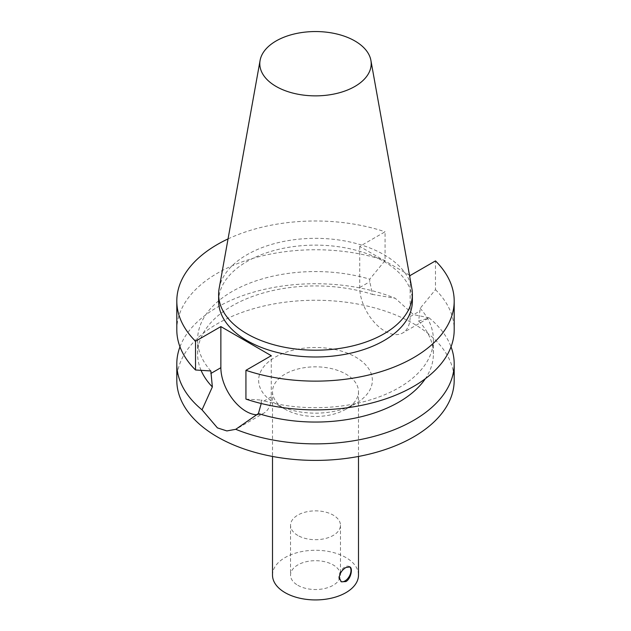 <?xml version="1.0" encoding="UTF-8"?>
<svg xmlns="http://www.w3.org/2000/svg" width="631" height="631" viewBox="0 0 631 631"><rect width="100%" height="100%" fill="white"/><g stroke="black" fill="none" stroke-linecap="round" stroke-linejoin="round"><path stroke-width="0.47" stroke-dasharray="3.15 2.37" d="M349.566 566.764A8.597 4.961 120 0 0 349.219 566.528A8.597 4.961 120 0 0 342.594 568.831A8.597 4.961 120 0 0 338.839 577.483A8.597 4.961 120 0 0 340.622 581.419A8.597 4.961 120 0 0 340.945 581.577M297.848 535.467A24.964 14.41 180 0 1 290.536 525.276A24.964 14.41 180 0 1 315.5 510.865A24.964 14.41 180 0 1 340.464 525.276A24.964 14.41 180 0 1 325.052 538.598A24.964 14.41 180 0 1 297.848 535.467M297.848 585.3A24.964 14.41 0 0 0 325.052 588.423A24.964 14.41 0 0 0 340.464 575.101A24.964 14.41 0 0 0 315.5 560.691A24.964 14.41 0 0 0 290.536 575.101A24.964 14.41 0 0 0 297.848 585.3M409.456 275.132L359.733 246.421L385.068 231.79L385.068 260.556L369.75 279.202L369.75 281.741L372.582 294.44L395.243 298.282L413.573 314.648L428.97 317.756L428.157 318.284L418.645 321.029L420.159 308.307L435.477 289.653L435.477 260.895M359.733 246.421L359.733 287.531A35.644 20.578 -120 0 0 375.287 323.395A35.644 20.578 -120 0 0 402.752 332.947A35.644 20.578 -120 0 0 410.134 316.628L410.134 275.526M179.969 346.813A138.694 80.074 180 0 1 395.243 298.282M201.068 370.358A117.887 68.061 180 0 1 197.613 353.991A117.887 68.061 180 0 1 372.582 294.44M418.645 321.029A117.887 68.061 180 0 1 433.387 353.991A117.887 68.061 180 0 1 425.333 378.718M428.97 317.756A138.694 80.074 180 0 1 451.031 346.813M210.841 370.957A117.887 68.061 180 0 1 197.613 339.628A117.887 68.061 180 0 1 369.75 279.202M420.159 308.307A117.887 68.061 180 0 1 433.387 339.628A117.887 68.061 180 0 1 261.25 400.054L261.226 403.509M176.806 329.824A138.694 80.074 180 0 1 246.264 260.437A138.694 80.074 180 0 1 385.068 260.556M435.477 289.653A138.694 80.074 180 0 1 454.194 329.824M245.932 399.092L261.25 400.054M218.626 301.058A96.874 55.93 180 0 1 315.5 245.128A96.874 55.93 180 0 1 412.374 301.058M228.043 238.912A138.694 80.074 180 0 1 385.068 231.79M256.927 414.788A35.644 20.578 -120 0 0 263.892 413.124A35.644 20.578 -120 0 0 271.267 396.804L271.267 355.695M176.806 380.327A138.694 80.074 180 0 1 315.5 300.253A138.694 80.074 180 0 1 454.194 380.327M219.138 288.501A96.874 55.93 180 0 1 315.5 238.337A96.874 55.93 180 0 1 411.862 288.501M355.71 403.54A56.861 32.828 180 0 1 275.29 403.54A56.861 32.828 180 0 1 275.29 357.114A56.861 32.828 180 0 1 355.71 357.114A56.861 32.828 180 0 1 355.71 403.54L345.898 409.203A42.995 24.822 180 0 1 285.102 409.203A42.995 24.822 180 0 1 272.505 391.654A42.995 24.822 180 0 1 315.5 366.832A42.995 24.822 180 0 1 358.495 391.654A42.995 24.822 180 0 1 345.898 409.203L355.71 403.54M272.505 575.101A42.995 24.822 180 0 1 315.5 550.279A42.995 24.822 180 0 1 358.495 575.101M410.134 316.628L420.159 310.846M359.733 287.531L369.75 281.741M271.267 396.804L261.25 402.594M340.622 581.419L341.3 581.806M349.219 566.528L349.897 566.914M290.536 525.276L290.536 575.101M340.464 525.276L340.464 575.101M428.157 318.284L402.752 332.947M197.613 339.628L197.613 353.991M433.387 339.628L433.387 353.991M238.486 427.786L263.892 413.124M285.102 409.203L275.29 403.54M272.505 391.654L272.505 456.458M358.495 391.654L358.495 456.458"/><path stroke-width="0.95" d="M345.898 581.561L341.3 581.806L339.21 577.696C339.77 573.342 342.002 569.951 345.898 567.514L349.897 566.914C352.989 568.247 350.986 578.808 345.898 581.561M340.945 581.577A8.597 4.961 120 0 0 349.195 576.497A8.597 4.961 120 0 0 349.566 566.764M425.333 378.718A117.887 68.061 180 0 1 258.418 413.542L235.757 429.309L226.86 430.926L217.427 427.889L202.03 409.834L212.355 386.945L210.841 370.957L195.523 369.987L195.523 341.229L220.866 326.598L271.267 355.695L245.932 370.326A138.694 80.074 180 0 0 384.736 370.444A138.694 80.074 180 0 0 454.194 301.058A138.694 80.074 180 0 0 435.477 260.895L410.134 275.526L409.456 275.132M202.03 409.834A138.694 80.074 180 0 1 176.806 363.795A138.694 80.074 180 0 1 179.969 346.813M212.355 386.945A117.887 68.061 180 0 1 201.068 370.358M451.031 346.813A138.694 80.074 180 0 1 454.194 363.795A138.694 80.074 180 0 1 413.573 420.42A138.694 80.074 180 0 1 235.757 429.309M261.226 403.509L258.418 413.542M195.523 369.987A138.694 80.074 180 0 1 176.806 329.824L176.806 301.058A138.694 80.074 180 0 1 228.043 238.912M454.194 301.058L454.194 329.824A138.694 80.074 180 0 1 384.736 399.202A138.694 80.074 180 0 1 245.932 399.092L245.932 370.326M370.902 60.387L411.862 288.501A96.874 55.93 180 0 1 412.374 294.267L412.374 301.058A96.874 55.93 180 0 1 384.003 340.606A96.874 55.93 180 0 1 278.429 352.737A96.874 55.93 180 0 1 218.626 301.058L218.626 294.267A96.874 55.93 180 0 1 219.138 288.501L260.098 60.387A55.694 32.157 180 0 1 315.5 31.55A55.694 32.157 180 0 1 370.902 60.387A55.694 32.157 180 0 1 354.882 86.447A55.694 32.157 180 0 1 291.561 92.741A55.694 32.157 180 0 1 260.098 60.387M195.523 341.229A138.694 80.074 180 0 1 176.806 301.058M220.866 326.598L220.866 367.699A35.644 20.578 -120 0 0 256.927 414.788M454.194 363.795L454.194 380.327A138.694 80.074 180 0 1 413.573 436.952A138.694 80.074 180 0 1 262.425 454.304A138.694 80.074 180 0 1 176.806 380.327L176.806 363.795M412.374 294.267A96.874 55.93 180 0 1 384.003 333.815A96.874 55.93 180 0 1 278.429 345.938A96.874 55.93 180 0 1 218.626 294.267M358.495 456.458L358.495 575.101A42.995 24.822 180 0 1 345.898 592.659A42.995 24.822 180 0 1 299.047 598.038A42.995 24.822 180 0 1 272.505 575.101L272.505 456.458M220.866 367.699L210.841 373.489"/></g></svg>
